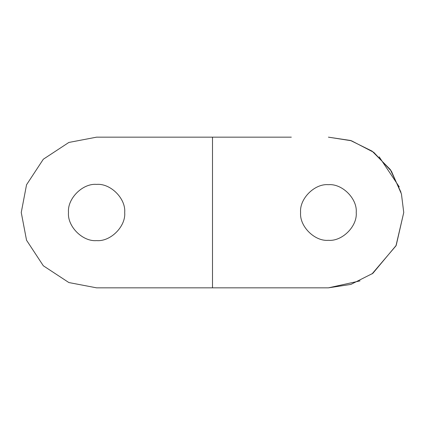 <?xml version="1.0" encoding="UTF-8"?>
<svg xmlns="http://www.w3.org/2000/svg" width="425" height="425" viewBox="0 0 425 425"><rect width="100%" height="100%" fill="white"/><g stroke="black" fill="none" stroke-linecap="round" stroke-linejoin="round"><path stroke-width="0.64" d="M372.188 151.183L350.545 140.484L328.408 137.158L351.443 140.765L373.793 152.363L391.404 171.174L401.434 193.965L403.75 212.5L396.19 245.4L372.831 273.355L350.901 284.405L328.408 287.842L350.901 284.405L372.831 273.355L396.19 245.4L403.75 212.5L401.434 193.965M372.024 151.066L390.256 169.479L400.972 192.233M152.23 287.842L96.592 287.842L68.861 282.551L43.318 265.774L26.541 240.231L21.25 212.5L26.541 184.769L43.318 159.226L68.861 142.449L96.592 137.158L152.23 137.158M360.033 280.882L328.408 287.842L212.5 287.842L212.5 137.158L291.316 137.158M372.024 273.934L395.973 245.836L403.75 212.5M399.272 186.915L379.137 156.798M212.5 287.842L96.592 287.842M96.592 137.158L212.5 137.158M124.7 212.5C125.954 226.408 110.5 241.862 96.592 240.608C82.684 241.862 67.224 226.408 68.483 212.5C67.224 198.592 82.684 183.138 96.592 184.392C110.5 183.138 125.954 198.592 124.7 212.5M300.592 212.5C299.349 198.735 314.643 183.441 328.408 184.684C342.173 183.441 357.473 198.735 356.23 212.5C357.473 226.265 342.173 241.559 328.408 240.316C314.643 241.559 299.349 226.265 300.592 212.5"/></g></svg>
